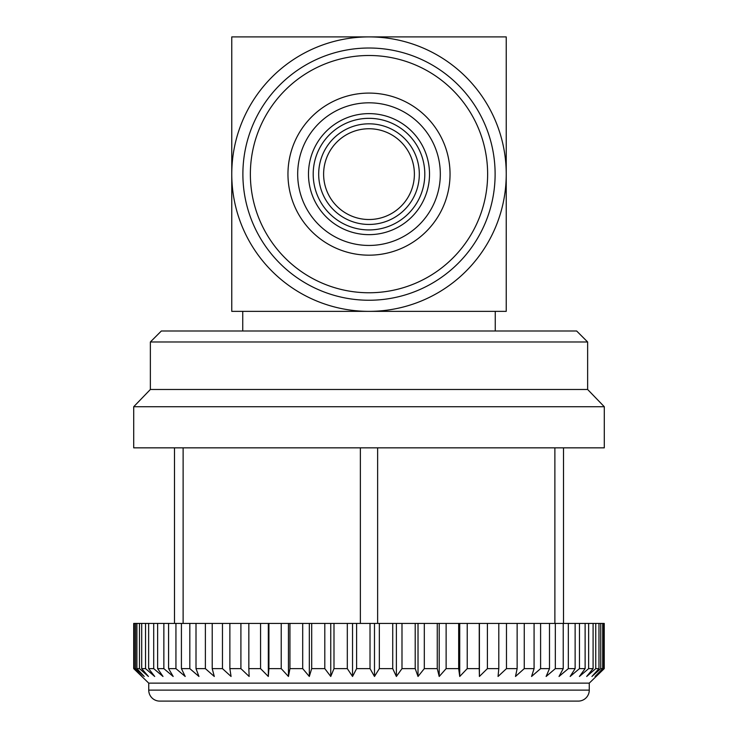 <?xml version="1.0" encoding="UTF-8"?>
<svg xmlns="http://www.w3.org/2000/svg" width="738" height="738" viewBox="0 0 738 738"><rect width="100%" height="100%" fill="white"/><g stroke="black" fill="none" stroke-linecap="round" stroke-linejoin="round"><path stroke-width="1.11" d="M440.318 174.131A71.318 71.318 0 0 0 369 102.813A71.318 71.318 0 0 0 297.682 174.131A71.318 71.318 0 0 0 369 245.45A71.318 71.318 0 0 0 440.318 174.131M287.958 174.131A81.042 81.042 0 0 0 369 255.173A81.042 81.042 0 0 0 450.042 174.131A81.042 81.042 0 0 0 369 93.089A81.042 81.042 0 0 0 287.958 174.131M318.687 174.131A50.313 50.313 0 0 0 369 224.444A50.313 50.313 0 0 0 419.313 174.131A50.313 50.313 0 0 0 369 123.818A50.313 50.313 0 0 0 318.687 174.131M424.802 174.131A55.802 55.802 0 0 1 369 229.933A55.802 55.802 0 0 1 313.198 174.131A55.802 55.802 0 0 1 369 118.329A55.802 55.802 0 0 1 424.802 174.131M414.387 174.131A45.387 45.387 0 0 0 369 128.744A45.387 45.387 0 0 0 323.613 174.131A45.387 45.387 0 0 0 369 219.518A45.387 45.387 0 0 0 414.387 174.131M161.345 331.002L576.655 331.002L587.632 341.98L150.368 341.98L161.345 331.002M589.265 683.13L148.735 683.13L148.735 690.122A10.978 10.978 0 0 0 159.712 701.1L578.288 701.1A10.978 10.978 0 0 0 589.265 690.122L589.265 683.13L604.247 668.628L596.175 676.469M150.368 341.98L150.368 389.479L587.632 389.479L587.632 341.98M150.368 389.479L133.707 406.73L604.293 406.73L587.632 389.479M133.707 406.73L133.707 447.846L604.293 447.846L604.293 406.73M603.601 668.628L604.247 668.628L604.247 623.425L602.697 623.425L602.697 668.628L595.114 676.469L603.601 668.628L603.601 623.425M148.735 683.13L133.707 668.628L142.093 676.469L134.251 668.628L135.552 668.628L144.214 676.469L136.899 668.628L139.473 668.628L148.43 676.469L141.705 668.628L145.543 668.628L154.703 676.469L148.633 668.628L153.698 668.628L162.987 676.469L157.628 668.628L163.864 668.628L173.181 676.469L168.587 668.628L175.939 668.628L185.21 676.469L181.419 668.628L189.823 668.628L198.956 676.469L196.004 668.628L205.376 668.628L214.297 676.469L212.212 668.628L222.461 668.628L231.068 676.469L229.869 668.628L240.911 668.628L249.14 676.469L248.835 668.628L260.56 668.628L268.318 676.469L268.918 668.628L281.224 668.628L288.447 676.469L289.942 668.628L302.7 668.628L309.323 676.469L311.694 668.628L324.803 668.628L330.753 676.469L333.991 668.628L347.312 668.628L352.543 676.469L356.611 668.628L370.024 668.628L374.489 676.469L379.341 668.628L392.727 668.628L396.38 676.469L401.989 668.628L415.208 668.628L418.022 676.469L424.313 668.628L437.265 668.628L439.202 676.469L446.13 668.628L458.676 668.628L459.728 676.469L467.228 668.628L479.248 668.628L479.405 676.469L487.403 668.628L498.796 668.628L498.049 676.469L506.471 668.628L517.135 668.628L515.493 676.469L524.257 668.628L534.081 668.628L531.563 676.469L540.603 668.628L549.496 668.628L546.12 676.469L555.336 668.628L563.223 668.628L559.026 676.469L568.334 668.628L575.133 668.628L570.151 676.469L579.468 668.628L585.123 668.628L579.404 676.469L588.638 668.628L593.094 668.628L586.682 676.469L595.76 668.628L598.97 668.628L591.941 676.469L600.76 668.628L602.697 668.628M133.707 668.628L133.707 623.425L133.799 668.628M495.253 331.002L495.253 311.362L242.747 311.362L242.747 331.002M495.115 174.131A126.115 126.115 0 0 1 369 300.246A126.115 126.115 0 0 1 242.885 174.131A126.115 126.115 0 0 1 369 48.016A126.115 126.115 0 0 1 495.115 174.131M487.634 174.131A118.633 118.633 0 0 1 369 292.765A118.633 118.633 0 0 1 250.366 174.131A118.633 118.633 0 0 1 369 55.498A118.633 118.633 0 0 1 487.634 174.131M429.516 174.131A60.516 60.516 0 0 1 369 234.647A60.516 60.516 0 0 1 308.484 174.131A60.516 60.516 0 0 1 369 113.624A60.516 60.516 0 0 1 429.516 174.131M506.231 311.362L231.769 311.362L231.769 174.131A137.231 137.231 0 0 0 369 311.362A137.231 137.231 0 0 0 506.231 174.131L506.231 311.362M369 36.9L231.769 36.9L231.769 174.131A137.231 137.231 0 0 1 369 36.9L506.231 36.9L506.231 174.131A137.231 137.231 0 0 0 369 36.9M600.76 668.628L600.76 623.425L602.697 623.425M595.76 668.628L595.76 623.425L598.97 623.425L598.97 668.628M588.638 668.628L588.638 623.425L593.094 623.425L593.094 668.628M579.468 668.628L579.468 623.425L585.123 623.425L585.123 668.628M568.334 668.628L568.334 623.425L575.133 623.425L575.133 668.628M555.336 668.628L555.336 623.425L563.223 623.425L563.223 668.628M540.603 668.628L540.603 623.425L549.496 623.425L549.496 668.628M524.257 668.628L524.257 623.425L534.081 623.425L534.081 668.628M506.471 668.628L506.471 623.425L517.135 623.425L517.135 668.628M487.403 668.628L487.403 623.425L498.796 623.425L498.796 668.628M467.228 668.628L467.228 623.425L479.248 623.425L479.248 668.628M446.13 668.628L446.13 623.425L458.676 623.425L458.676 668.628M424.313 668.628L424.313 623.425L437.265 623.425L437.265 668.628M401.989 668.628L401.989 623.425L415.208 623.425L415.208 668.628M379.341 668.628L379.341 623.425L392.727 623.425L392.727 668.628M356.611 668.628L356.611 623.425L370.024 623.425L370.024 668.628M333.991 668.628L333.991 623.425L347.312 623.425L347.312 668.628M311.694 668.628L311.694 623.425L324.803 623.425L324.803 668.628M289.942 668.628L289.942 623.425L302.7 623.425L302.7 668.628M268.918 668.628L268.918 623.425L281.224 623.425L281.224 668.628M248.835 668.628L248.835 623.425L260.56 623.425L260.56 668.628M229.869 668.628L229.869 623.425L240.911 623.425L240.911 668.628M212.212 668.628L212.212 623.425L222.461 623.425L222.461 668.628M196.004 668.628L196.004 623.425L205.376 623.425L205.376 668.628M181.419 668.628L181.419 623.425L189.823 623.425L189.823 668.628M168.587 668.628L168.587 623.425L175.939 623.425L175.939 668.628M157.628 668.628L157.628 623.425L163.864 623.425L163.864 668.628M148.633 668.628L148.633 623.425L153.698 623.425L153.698 668.628M141.705 668.628L141.705 623.425L145.543 623.425L145.543 668.628M136.899 668.628L136.899 623.425L139.473 623.425L139.473 668.628M134.251 668.628L134.251 623.425L135.552 623.425L135.552 668.628M191.972 701.1L546.028 701.1M377.635 447.846L377.635 623.425M360.365 623.425L360.365 447.846M554.875 623.425L554.875 447.846M563.5 447.846L563.5 623.425M136.899 623.425L135.552 623.425M141.705 623.425L139.473 623.425M148.633 623.425L145.543 623.425M157.628 623.425L153.698 623.425M168.587 623.425L163.864 623.425M181.419 623.425L175.939 623.425M196.004 623.425L189.823 623.425M212.212 623.425L205.376 623.425M229.869 623.425L222.461 623.425M248.835 623.425L240.911 623.425M268.918 623.425L260.56 623.425M289.942 623.425L281.224 623.425M311.694 623.425L302.7 623.425M333.991 623.425L324.803 623.425M356.611 623.425L347.312 623.425M379.341 623.425L370.024 623.425M401.989 623.425L392.727 623.425M424.313 623.425L415.208 623.425M446.13 623.425L437.265 623.425M467.228 623.425L458.676 623.425M487.403 623.425L479.248 623.425M506.471 623.425L498.796 623.425M524.257 623.425L517.135 623.425M540.603 623.425L534.081 623.425M555.336 623.425L549.496 623.425M568.334 623.425L563.223 623.425M579.468 623.425L575.133 623.425M588.638 623.425L585.123 623.425M595.76 623.425L593.094 623.425M600.76 623.425L598.97 623.425M174.5 623.425L174.5 447.846M183.125 447.846L183.125 623.425M268.318 676.469L268.318 623.425M288.447 676.469L288.447 623.425M309.323 676.469L309.323 623.425M330.753 676.469L330.753 623.425M352.543 676.469L352.543 623.425M374.489 676.469L374.489 623.425M396.38 676.469L396.38 623.425M418.022 676.469L418.022 623.425M439.202 676.469L439.202 623.425M459.728 676.469L459.728 623.425M479.405 676.469L479.405 623.425M148.735 690.122L589.265 690.122"/></g></svg>
